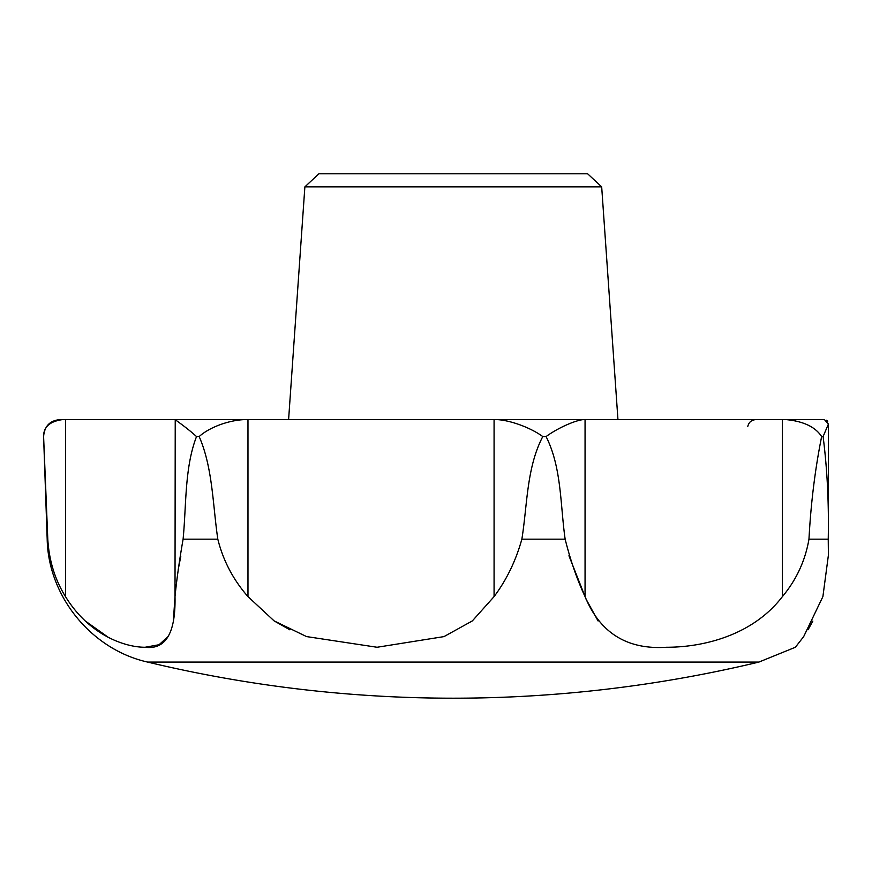<?xml version="1.0" encoding="UTF-8"?>
<svg xmlns="http://www.w3.org/2000/svg" width="872" height="872" viewBox="0 0 872 872"><rect width="100%" height="100%" fill="white"/><g stroke="black" fill="none" stroke-linecap="round" stroke-linejoin="round"><path stroke-width="1.31" d="M147.641 662.077A1311.019 1311.019 0 0 0 758.902 662.077L147.641 662.077C91.604 649.607 48.254 596.568 47.186 539.168L47.786 539.168C49.072 560.576 54.969 579.727 65.498 596.612L65.498 419.617L62.446 419.617C49.759 421.394 43.48 427.051 43.6 436.567L45.017 471.163M84.976 620.766L108.019 637.149M145.046 647.264L158.66 644.8M159.271 644.528L168.274 636.386M173.354 620.82L175.01 596.612C176.656 579.847 179.36 560.696 183.098 539.168L217.815 539.168C223.134 560.576 233.195 579.727 247.975 596.612L247.975 419.617L243.953 419.617C227.167 420.533 208.637 427.89 199.165 436.567C212.724 467.512 212.768 504.997 217.815 539.168M180.787 556.358L178.204 569.623M274.081 620.875L289.886 629.835M795.373 419.617L786.337 419.617C803.668 421.372 815.44 427.029 821.642 436.567C815.08 469.212 810.862 503.406 808.965 539.168C805.259 560.696 796.398 579.847 782.402 596.612C752.601 635.546 703.006 647.307 666.513 647.264C627.175 649.836 600.023 632.952 585.058 596.612L568.947 555.758M585.831 598.726L598.083 620.962M812.846 621.06L808.05 629.769M758.902 662.077L795.373 647.264L803.69 636.593L822.896 596.612L828.4 555.17L828.237 539.168C828.967 503.351 827.256 469.158 823.103 436.567L828.4 424.086L828.4 555.17M565.143 539.168C570.506 560.576 577.133 579.727 585.058 596.612L585.058 419.617L583.085 419.617C574.931 420.533 557.895 427.89 546.079 436.567C561.721 467.512 560.249 504.997 565.143 539.168L521.859 539.168C515.875 560.696 506.61 579.847 494.075 596.612L472.341 620.918L443.99 636.604L377.075 647.264L306.541 636.582L274.102 620.886L247.975 596.612M183.098 539.168C186.423 504.986 184.526 467.632 196.527 436.567C187.022 427.858 176.111 420.544 175.228 419.617L175.01 596.612C175.752 632.985 165.745 649.869 145.014 647.264C125.296 647.297 89.38 635.492 65.498 596.612M65.498 419.617L497.4 419.617C511.275 420.533 531.015 427.912 542.787 436.567C526.546 467.632 527.386 504.986 521.859 539.168M45.475 482.194L47.786 539.168L43.6 436.567L47.186 539.168M795.373 420.653L786.337 419.617L494.075 419.617L494.075 596.612M786.337 419.617L824.476 419.617L828.4 424.086M827.724 421.34L826.645 420.217M43.6 436.567C44.45 426.157 49.911 420.511 59.983 419.617L62.446 419.617M601.68 186.87L304.873 186.87L318.89 173.8L587.652 173.8L601.68 186.87L617.954 419.617M304.873 186.87L288.599 419.617M808.965 539.168L828.237 539.168M196.527 436.567L199.165 436.567M782.402 596.612L782.402 419.617M542.787 436.567L546.079 436.567M821.642 436.567L823.103 436.567M747.794 426.386C748.852 422.179 751.544 419.923 755.861 419.617"/></g></svg>
